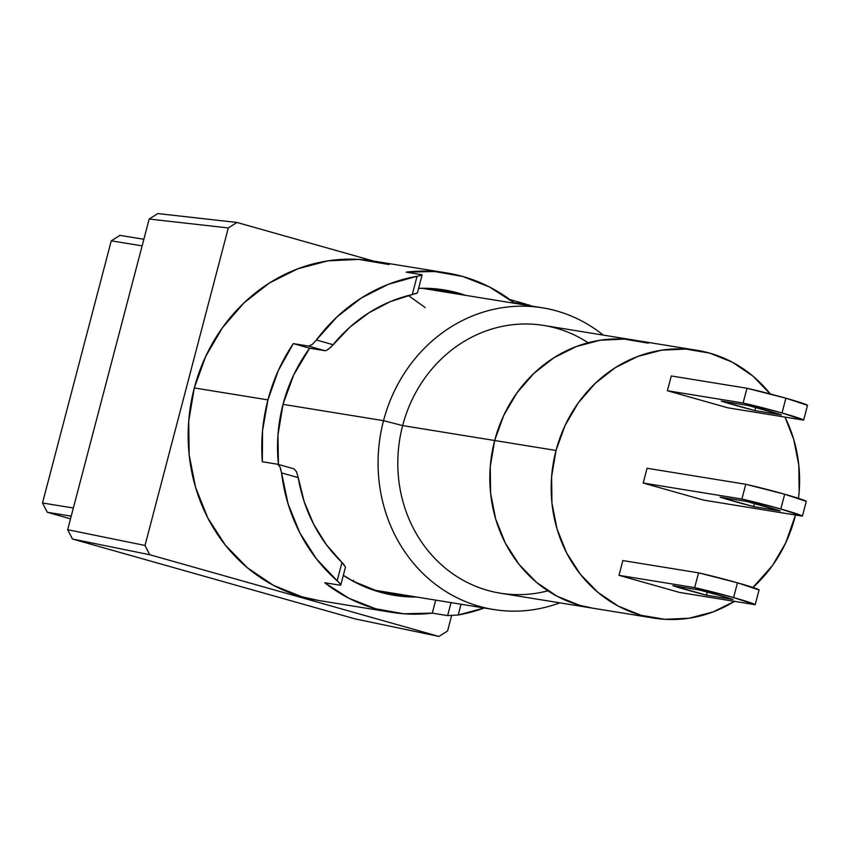 <?xml version="1.0" encoding="UTF-8"?>
<svg xmlns="http://www.w3.org/2000/svg" width="850" height="850" viewBox="0 0 850 850"><rect width="100%" height="100%" fill="white"/><g stroke="black" fill="none" stroke-linecap="round" stroke-linejoin="round"><path stroke-width="1.27" d="M697.106 350.328A135.618 123.898 -80.8 0 1 770.291 393.964L752.824 376.019L732.392 362.228L709.761 353.132L685.822 349.074L661.47 350.2L637.659 356.479L615.294 367.668L595.244 383.339L578.266 402.879L565.027 425.553L556.028 450.468L551.607 476.691L551.947 503.189L557.037 528.966L566.674 553.021L580.476 574.43L597.943 592.376L618.375 606.167L640.996 615.262L664.944 619.321L689.286 618.194L713.107 611.915L734.464 601.354A135.618 123.898 -80.8 0 1 653.661 618.067A135.618 123.898 -80.8 0 1 556.028 450.468L494.668 440.513L556.028 450.468A135.618 123.898 -80.8 0 1 697.106 350.328L635.747 340.372A135.618 123.898 99.2 0 0 494.668 440.513A135.618 123.898 99.2 0 0 592.312 608.111A135.618 123.898 -80.8 0 1 494.668 440.513L490.259 466.735L490.599 493.244L495.688 519.021L505.314 543.076L519.127 564.485L536.584 582.42L557.016 596.211L579.647 605.306L592.896 608.207L579.647 605.306L557.016 596.211L536.584 582.42L519.127 564.485L505.314 543.076L495.688 519.021L490.599 493.244L490.259 466.735L494.668 440.513L402.645 425.584L494.668 440.513A135.618 123.898 -80.8 0 1 635.747 340.372L543.724 325.444A135.618 123.898 99.2 0 0 402.645 425.584L383.531 420.665L283.018 404.356L383.531 420.665A152.809 139.602 -80.8 0 1 542.491 307.828A152.809 139.602 -80.8 0 1 603.234 335.091A152.809 139.602 99.2 0 0 383.531 420.665L402.645 425.584A135.618 123.898 -80.8 0 1 588.136 342.741M47.292 512.274L42.5 502.987L73.355 507.992L42.5 502.987L111.265 240.858L119.924 235.376L143.863 239.264L119.924 235.376L111.265 240.858L142.131 245.863L111.265 240.858L42.5 502.987L47.292 512.274L71.219 516.152L47.292 512.274L70.518 518.84L47.292 512.274M149.164 219.045L157.824 213.562L236.959 222.466L228.289 227.949L149.164 219.045L67.66 529.72L144.999 545.456L149.781 554.742L72.452 539.006L67.66 529.72L144.999 545.456L228.289 227.949L149.164 219.045L157.824 213.562L236.959 222.466L373.586 261.067L236.959 222.466L228.289 227.949L144.999 545.456L149.781 554.742L72.452 539.006L355.364 618.949L438.929 636.438L447.589 630.955L438.929 636.438L149.781 554.742L438.929 636.438L355.364 618.949L72.452 539.006L67.66 529.72L149.164 219.045M494.668 440.513L503.668 415.597L516.917 392.923L533.885 373.384L553.945 357.723L576.311 346.534L600.121 340.244L624.463 339.118L648.412 343.177L624.463 339.118L600.121 340.244L576.311 346.534L553.945 357.723L533.885 373.384L516.917 392.923L503.668 415.597L494.668 440.513M547.889 590.814A135.618 123.898 -80.8 0 1 402.645 425.584A135.618 123.898 99.2 0 0 500.278 593.183L653.661 618.067M509.83 299.572L526.097 304.162L509.83 299.572M451.594 615.697L447.589 630.955L451.594 615.697M383.531 420.665A152.809 139.602 99.2 0 0 420.176 570.711A152.809 139.602 99.2 0 0 559.799 602.841A152.809 139.602 -80.8 0 1 493.542 609.503A152.809 139.602 -80.8 0 1 383.531 420.665M425.202 307.551L408.372 295.534M352.112 580.656L353.611 580.433M699.391 589.996A38.208 1.626 14.7 0 1 718.25 595.074L699.391 589.996L672.817 585.682L706.446 595.181L733.008 599.494L718.25 595.074A38.208 1.626 14.7 0 1 733.008 599.494L706.446 595.181A38.208 1.626 14.7 0 1 672.817 585.682L699.391 589.996M755.193 604.711L759.071 589.942A38.208 1.626 -165.3 0 0 737.46 582.803L733.593 597.561A38.208 1.626 14.7 0 1 755.193 604.711L759.071 589.942L737.46 582.803A38.208 1.626 -165.3 0 0 698.551 572.847L694.673 587.616L618.97 575.333L622.848 560.564L698.551 572.847L694.673 587.616A38.208 1.626 14.7 0 1 733.593 597.561L737.46 582.803L698.551 572.847L622.848 560.564L618.97 575.333L694.673 587.616L733.593 597.561L755.193 604.711L679.49 592.429L755.193 604.711M784.964 417.084A135.618 123.898 -80.8 0 1 798.49 498.344L799.149 491.704L798.809 465.194L793.73 439.429L784.964 417.084M795.472 515.015A135.618 123.898 -80.8 0 1 794.739 517.926A135.618 123.898 -80.8 0 1 752.93 587.446L772.491 565.516L785.74 542.842L795.472 515.015M746.608 501.426A38.208 1.626 14.7 0 1 765.478 506.515A38.208 1.626 14.7 0 1 780.226 510.924L746.608 501.426L720.046 497.123L753.663 506.621A38.208 1.626 14.7 0 1 720.046 497.123L746.608 501.426M802.421 516.141L806.289 501.383A38.208 1.626 -165.3 0 0 784.688 494.233L780.81 509.001A38.208 1.626 14.7 0 1 802.421 516.141L806.289 501.383L784.688 494.233A38.208 1.626 -165.3 0 0 745.769 484.277L741.901 499.046L643.184 483.034L647.062 468.265L745.769 484.277L741.901 499.046A38.208 1.626 14.7 0 1 780.81 509.001L784.688 494.233L745.769 484.277L647.062 468.265L643.184 483.034L741.901 499.046L780.81 509.001L802.421 516.141L703.704 500.129L802.421 516.141M747.819 405.397A38.208 1.626 14.7 0 1 766.679 410.476A38.208 1.626 14.7 0 1 781.437 414.896L747.819 405.397L721.246 401.083L754.874 410.582A38.208 1.626 14.7 0 1 721.246 401.083L747.819 405.397M803.622 420.112L807.5 405.344A38.208 1.626 -165.3 0 0 785.889 398.204L782.021 412.973A38.208 1.626 14.7 0 1 803.622 420.112L807.5 405.344L785.889 398.204A38.208 1.626 -165.3 0 0 746.98 388.248L743.102 403.017L667.399 390.734L671.277 375.966L746.98 388.248L743.102 403.017A38.208 1.626 14.7 0 1 782.021 412.973L785.889 398.204L746.98 388.248L671.277 375.966L667.399 390.734L743.102 403.017L782.021 412.973L803.622 420.112L727.919 407.83L803.622 420.112M755.692 407.458L754.874 410.582L781.437 414.896L754.874 410.582L755.692 407.458M754.481 503.498L753.663 506.621L780.226 510.924L753.663 506.621L754.481 503.498M727.919 407.83L667.399 390.734L727.919 407.83M703.704 500.129L643.184 483.034L703.704 500.129M679.49 592.429L618.97 575.333L679.49 592.429M707.264 592.057L706.446 595.181L707.264 592.057M278.439 464.451A154.721 141.344 -80.8 0 1 283.061 404.164L277.95 435.104L278.439 464.451M340.776 585.002L345.483 567.046L341.976 562.466A154.721 141.344 -80.8 0 1 298.223 477.615L296.522 471.771L293.983 468.849L277.961 464.323M416.617 597.029A154.721 141.344 -80.8 0 1 394.453 595.361A154.721 141.344 -80.8 0 1 343.315 575.322L353.356 581.326L380.003 592.163L408.276 596.849L416.627 597.029M530.814 305.628L529.104 305.044L530.814 305.628M312.269 344.409L316.402 339.989L333.094 344.707L316.402 339.989L337.195 316.71L361.473 297.914L388.418 284.272L417.063 276.261L412.261 294.578L417.063 276.261L421.43 275.304L421.515 274.646L406.172 272.159L434.754 271.511L462.814 276.505L489.451 286.971L513.761 302.558L529.104 305.044L528.955 305.628L529.104 305.044L513.761 302.558L513.612 303.142L513.761 302.558A171.913 157.048 -80.8 0 0 446.771 272.946L373.139 261.003A171.913 157.048 99.2 0 0 194.31 387.94L267.931 399.882A171.913 157.048 -80.8 0 1 293.324 343.612L308.656 346.099L312.269 344.409L316.402 339.989A171.913 157.048 -80.8 0 1 417.063 276.261L421.43 275.304L422.121 274.922L421.515 274.646L406.172 272.159A171.913 157.048 -80.8 0 1 446.771 272.946M293.983 468.849L277.812 464.27L262.321 461.752A171.913 157.048 -80.8 0 1 267.931 399.882L194.31 387.94A171.913 157.048 99.2 0 0 318.081 600.387L391.701 612.34A171.913 157.048 -80.8 0 1 324.7 582.718L340.043 585.204L340.765 585.023L340.414 584.099L337.174 580.794A171.913 157.048 -80.8 0 1 281.541 472.897L280.086 467.107L277.663 464.238L262.321 461.752L262.554 430.621L267.931 399.882L278.311 370.558L293.324 343.612L308.656 346.099L324.976 350.71L309.644 348.224L293.324 343.612L309.644 348.224L293.771 374.797L283.061 404.164A154.721 141.344 -80.8 0 1 309.644 348.224L324.976 350.71L326.612 350.359L330.99 347.023L349.934 327.133L369.091 312.694L390.054 301.739L417.414 292.878L422.121 274.933M340.064 585.214L324.7 582.718L349.021 598.315L375.647 608.781L403.718 613.764L432.289 613.126L435.699 600.121L432.289 613.126L447.631 615.612L451.042 602.607L447.631 615.612L458.214 614.996L484.192 607.984A171.913 157.048 -80.8 0 1 458.214 614.996L447.631 615.612L432.289 613.126A171.913 157.048 -80.8 0 1 391.701 612.34M465.566 295.343L458.458 293.112L430.196 288.426L418.604 288.331A154.721 141.344 -80.8 0 1 444.008 289.914A154.721 141.344 -80.8 0 1 465.566 295.343M328.663 349.084L333.094 344.707A154.721 141.344 -80.8 0 1 412.261 294.578L416.681 293.346M308.656 346.099L324.976 350.71M318.814 600.514L302.026 596.827L273.349 585.299L247.446 567.821L225.314 545.084L207.804 517.937L195.596 487.454L189.146 454.771L188.721 421.175L194.31 387.94L205.721 356.352L222.509 327.622L244.024 302.844L269.45 282.986L297.797 268.802L327.983 260.844L358.838 259.409L389.194 264.552M281.541 472.897L288.086 503.901L299.837 532.876L316.391 558.801L337.174 580.794L341.976 562.466L326.336 544.616L313.618 524.153L304.162 501.617L298.223 477.615L281.541 472.897L298.223 477.615L296.469 471.654M277.663 464.238L280.086 467.107L280.978 469.848M344.048 564.623L341.976 562.466L337.174 580.794L339.299 582.792M458.214 614.996L461.04 604.233L458.214 614.996M542.491 307.828L421.855 288.256M493.542 609.503L372.906 589.932M443.296 289.797L444.008 289.914"/></g></svg>
